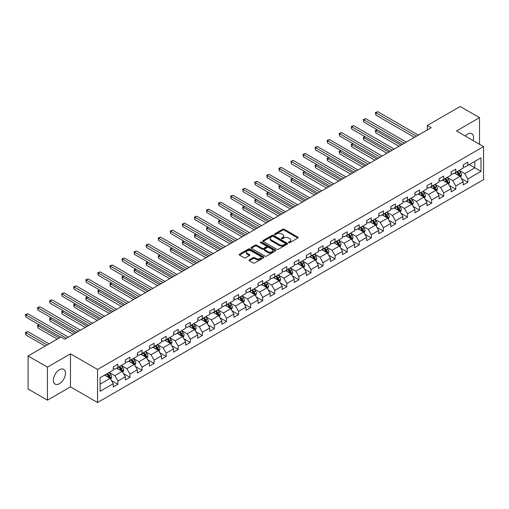 <?xml version="1.0" encoding="UTF-8"?>
<svg xmlns="http://www.w3.org/2000/svg" width="509" height="509" viewBox="0 0 509 509"><rect width="100%" height="100%" fill="white"/><g stroke="black" fill="none" stroke-linecap="round" stroke-linejoin="round"><path stroke-width="0.76" d="M288.718 242.678A0.751 0.433 0 0 0 289.78 242.678L297.848 238.021A1.075 0.617 0 0 0 298.166 237.582A1.075 0.617 0 0 0 297.848 237.143L284.181 229.254A1.075 0.617 0 0 0 282.667 229.254L274.599 233.911A0.751 0.433 0 0 0 275.662 234.522L276.705 233.924A3.436 1.985 0 0 1 281.566 233.924L282.705 234.579A3.436 1.985 0 0 1 283.71 235.985A3.436 1.985 0 0 1 282.705 237.385L281.655 237.989A0.751 0.433 0 0 0 282.724 238.6L283.767 237.996A3.436 1.985 0 0 1 288.622 237.996L289.761 238.657A3.436 1.985 0 0 1 290.773 240.057A3.436 1.985 0 0 1 289.761 241.463L288.718 242.061A0.751 0.433 0 0 0 288.718 242.678L288.718 242.061M59.426 383.697A8.532 4.925 120 0 0 64.999 376.183A8.532 4.925 120 0 0 63.689 369.343A8.532 4.925 120 0 0 59.426 369.763A8.532 4.925 120 0 0 53.852 377.284A8.532 4.925 120 0 0 55.157 384.123A8.532 4.925 120 0 0 59.426 383.697M473.109 140.573A8.532 4.925 120 0 0 471.805 133.721A8.532 4.925 120 0 0 467.536 134.141A8.532 4.925 120 0 0 465.22 136.018M249.334 259.851A1.075 0.617 0 0 0 249.016 260.29A1.075 0.617 0 0 0 249.334 260.729L253.164 262.943A1.075 0.617 0 0 0 254.685 262.943L263.643 257.77A1.075 0.617 0 0 0 263.961 257.331A1.075 0.617 0 0 0 263.643 256.892L249.976 249.003A1.075 0.617 0 0 0 248.462 249.003L239.497 254.176A1.075 0.617 0 0 0 239.185 254.615A1.075 0.617 0 0 0 239.497 255.054L244.129 257.726A1.075 0.617 0 0 0 245.65 257.726L249.486 255.512A1.075 0.617 0 0 0 249.798 255.073A1.075 0.617 0 0 0 249.486 254.634L247.189 253.31A2.869 1.661 0 0 1 246.343 252.133A2.869 1.661 0 0 1 248.118 250.606A2.869 1.661 0 0 1 251.249 250.962L260.245 256.161A2.869 1.661 0 0 1 261.085 257.331A2.869 1.661 0 0 1 259.316 258.865A2.869 1.661 0 0 1 256.186 258.502L254.685 257.637A1.075 0.617 0 0 0 253.164 257.637L249.334 259.851L249.334 260.729L253.164 258.527L253.164 257.637M70.484 353.825L47.432 367.129L28.097 355.963L28.097 389.016L47.432 400.182L70.484 386.872L97.556 402.504L97.556 369.451L70.484 353.825L70.484 386.872M479.529 144.282L479.529 117.662L456.478 130.972L483.55 146.605L97.556 369.451M479.529 117.662L460.187 106.496L427.312 125.481L427.312 129.948M28.097 355.963L60.972 336.983L64.84 339.217L431.18 127.714L427.312 125.481M276.781 249.308A1.075 0.617 0 0 0 278.296 249.308L287.261 244.135A1.075 0.617 0 0 0 287.572 243.696A1.075 0.617 0 0 0 287.261 243.257L273.594 235.368A1.075 0.617 0 0 0 272.073 235.368L263.115 240.541A1.075 0.617 0 0 0 262.797 240.98A1.075 0.617 0 0 0 263.115 241.419L276.781 249.308M260.793 242.838A0.751 0.433 0 0 1 261.556 242.946L261.556 242.055L275.452 250.078A1.075 0.617 0 0 1 275.763 250.511A1.075 0.617 0 0 1 275.452 250.95L266.493 256.122A1.075 0.617 0 0 1 264.973 256.122L251.306 248.233L255.143 246.038L255.143 245.141L251.306 247.355A1.075 0.617 0 0 0 250.994 247.794A1.075 0.617 0 0 0 251.306 248.233L251.306 247.355M255.143 246.038A1.075 0.617 0 0 1 256.657 246.038L256.657 245.141A1.075 0.617 0 0 0 255.143 245.141M256.657 245.141L262.205 248.341A1.075 0.617 0 0 0 263.719 248.341L266.264 246.878A1.075 0.617 0 0 0 266.576 246.439A1.075 0.617 0 0 0 266.264 246L260.493 242.666A0.751 0.433 0 0 1 261.556 242.055M97.556 402.504L483.55 179.652L483.55 146.605M111.446 380.554L117.903 384.282L117.903 381.018L125.329 376.73L125.329 379.994L129.967 377.315L129.967 374.051L137.398 369.763L137.398 373.027L142.036 370.348L142.036 367.084L149.461 362.796L149.461 366.06L154.106 363.381L154.106 360.118L161.531 355.829L161.531 359.093L166.169 356.415L166.169 353.151L173.594 348.862L173.594 352.126L178.239 349.448L178.239 346.184L185.664 341.895L185.664 345.159L190.302 342.481L190.302 339.217L197.734 334.935L197.734 338.192L202.372 335.514L202.372 332.25L209.797 327.968L209.797 331.225L214.442 328.547L214.442 325.283L221.867 321.001L221.867 324.258L226.505 321.58L226.505 318.316L233.93 314.034L233.93 317.292L238.575 314.613L238.575 311.349L246 307.067L246 310.325L250.638 307.646L250.638 304.382L258.063 300.1L258.063 303.358L262.708 300.679L262.708 297.415L270.133 293.133L270.133 296.391L274.777 293.712L274.777 290.448L282.202 286.166L282.202 289.424L286.841 286.745L286.841 283.481L294.266 279.199L294.266 282.457L298.91 279.778L298.91 276.514L306.335 272.232L306.335 275.49L310.974 272.811L310.974 269.547L318.399 265.265L318.399 268.523L323.043 265.844L323.043 262.58L330.468 258.298L330.468 261.556L335.107 258.877L335.107 255.613L342.538 251.331L342.538 254.589L347.176 251.91L347.176 248.653L354.601 244.365L354.601 247.622L359.246 244.944L359.246 241.686L366.671 237.398L366.671 240.655L371.309 237.977L371.309 234.719L378.734 230.431L378.734 233.688L383.379 231.01L383.379 227.752L390.804 223.464L390.804 226.721L395.442 224.043L395.442 220.785L402.874 216.497L402.874 219.754L407.512 217.076L407.512 213.818L414.937 209.53L414.937 212.787L419.581 210.109L419.581 206.851L427.006 202.563L427.006 205.821L431.645 203.142L431.645 199.884L439.07 195.596L439.07 198.854L443.714 196.175L443.714 192.917L451.139 188.629L451.139 191.887L455.778 189.208L455.778 185.95L463.209 181.662L463.209 184.92L467.847 182.241L467.847 178.983L480.999 171.387L480.999 157.815L474.808 161.385L474.808 167.817L480.999 171.387M117.903 384.282L113.259 386.961L113.259 383.697L100.114 391.294L100.114 377.716L113.259 370.126L113.259 366.862L117.903 364.183L117.903 367.441L125.329 363.159L125.329 359.895L129.967 357.216L129.967 360.474L137.398 356.192L137.398 352.928L142.036 350.249L142.036 353.507L149.461 349.225L149.461 345.961L154.106 343.282L154.106 346.54L161.531 342.258L161.531 338.994L166.169 336.315L166.169 339.573L173.594 335.291L173.594 332.027L178.239 329.348L178.239 332.606L185.664 328.324L185.664 325.06L190.302 322.382L190.302 325.639L197.734 321.357L197.734 318.093L202.372 315.415L202.372 318.679L209.797 314.39L209.797 311.126L214.442 308.448L214.442 311.712L221.867 307.423L221.867 304.159L226.505 301.481L226.505 304.745L233.93 300.456L233.93 297.192L238.575 294.514L238.575 297.778L246 293.489L246 290.225L250.638 287.547L250.638 290.811L258.063 286.522L258.063 283.258L262.708 280.58L262.708 283.844L270.133 279.556L270.133 276.292L274.777 273.613L274.777 276.877L282.202 272.589L282.202 269.325L286.841 266.646L286.841 269.91L294.266 265.622L294.266 262.358L298.91 259.679L298.91 262.943L306.335 258.655L306.335 255.391L310.974 252.712L310.974 255.976L318.399 251.688L318.399 248.424L323.043 245.745L323.043 249.009L330.468 244.721L330.468 241.457L335.107 238.778L335.107 242.042L342.538 237.754L342.538 234.49L347.176 231.811L347.176 235.075L354.601 230.787L354.601 227.523L359.246 224.844L359.246 228.108L366.671 223.82L366.671 220.556L371.309 217.877L371.309 221.141L378.734 216.853L378.734 213.589L383.379 210.911L383.379 214.174L390.804 209.886L390.804 206.622L395.442 203.944L395.442 207.208L402.874 202.919L402.874 199.655L407.512 196.977L407.512 200.241L414.937 195.952L414.937 192.688L419.581 190.01L419.581 193.274L427.006 188.985L427.006 185.721L431.645 183.043L431.645 186.307L439.07 182.018L439.07 178.754L443.714 176.076L443.714 179.34L451.139 175.051L451.139 171.794L455.778 169.109L455.778 172.373L463.209 168.085L463.209 164.827L467.847 162.142L467.847 165.406L480.999 157.815M116.663 368.16L122.236 371.373L114.811 375.661L109.238 372.448M113.259 368.338L114.811 369.229L117.903 367.441M114.811 375.661L117.903 381.018M122.236 371.373L125.329 376.73M128.732 361.193L134.3 364.406L126.875 368.694L121.307 365.481M125.329 361.371L126.875 362.262L129.967 360.474M126.875 368.694L129.967 374.051M134.3 364.406L137.398 369.763M140.796 354.226L146.369 357.439L138.944 361.727L133.371 358.514M137.398 354.404L138.944 355.295L142.036 353.507M138.944 361.727L142.036 367.084M146.369 357.439L149.461 362.796M152.865 347.259L158.433 350.472L151.008 354.76L145.44 351.547M149.461 347.437L151.008 348.328L154.106 346.54M151.008 354.76L154.106 360.118M158.433 350.472L161.531 355.829M164.935 340.292L170.502 343.505L163.077 347.793L157.51 344.58M161.531 340.47L163.077 341.361L166.169 339.573M163.077 347.793L166.169 353.151M170.502 343.505L173.594 348.862M176.998 333.325L182.572 336.538L175.141 340.826L169.573 337.613M173.594 333.503L175.141 334.394L178.239 332.606M175.141 340.826L178.239 346.184M182.572 336.538L185.664 341.895M189.068 326.358L194.635 329.571L187.21 333.859L181.643 330.646M185.664 326.536L187.21 327.427L190.302 325.639M187.21 333.859L190.302 339.217M194.635 329.571L197.734 334.935M201.131 319.391L206.705 322.604L199.28 326.893L193.706 323.679M197.734 319.569L199.28 320.46L202.372 318.679M199.28 326.893L202.372 332.25M206.705 322.604L209.797 327.968M213.201 312.424L218.768 315.637L211.343 319.926L205.776 316.713M209.797 312.602L211.343 313.493L214.442 311.712M211.343 319.926L214.442 325.283M218.768 315.637L221.867 321.001M225.271 305.457L230.838 308.67L223.413 312.959L217.839 309.746M221.867 305.635L223.413 306.526L226.505 304.745M223.413 312.959L226.505 318.316M230.838 308.67L233.93 314.034M237.334 298.49L242.908 301.703L235.476 305.992L229.909 302.779M233.93 298.668L235.476 299.559L238.575 297.778M235.476 305.992L238.575 311.349M242.908 301.703L246 307.067M249.404 291.523L254.971 294.736L247.546 299.025L241.979 295.812M246 291.702L247.546 292.592L250.638 290.811M247.546 299.025L250.638 304.382M254.971 294.736L258.063 300.1M261.467 284.556L267.04 287.77L259.615 292.058L254.042 288.845M258.063 284.735L259.615 285.625L262.708 283.844M259.615 292.058L262.708 297.415M267.04 287.77L270.133 293.133M273.537 277.59L279.104 280.803L271.679 285.091L266.112 281.878M270.133 277.768L271.679 278.658L274.777 276.877M271.679 285.091L274.777 290.448M279.104 280.803L282.202 286.166M285.606 270.623L291.173 273.836L283.748 278.124L278.175 274.911M282.202 270.801L283.748 271.691L286.841 269.91M283.748 278.124L286.841 283.481M291.173 273.836L294.266 279.199M297.67 263.656L303.243 266.869L295.812 271.157L290.245 267.944M294.266 263.834L295.812 264.725L298.91 262.943M295.812 271.157L298.91 276.514M303.243 266.869L306.335 272.232M309.739 256.689L315.306 259.902L307.881 264.19L302.314 260.977M306.335 256.867L307.881 257.758L310.974 255.976M307.881 264.19L310.974 269.547M315.306 259.902L318.399 265.265M321.803 249.722L327.376 252.935L319.951 257.223L314.377 254.01M318.399 249.9L319.951 250.791L323.043 249.009M319.951 257.223L323.043 262.58M327.376 252.935L330.468 258.298M333.872 242.755L339.439 245.968L332.014 250.256L326.447 247.043M330.468 242.933L332.014 243.824L335.107 242.042M332.014 250.256L335.107 255.613M339.439 245.968L342.538 251.331M345.942 235.788L351.509 239.001L344.084 243.289L338.51 240.076M342.538 235.966L344.084 236.857L347.176 235.075M344.084 243.289L347.176 248.653M351.509 239.001L354.601 244.365M358.005 228.821L363.572 232.034L356.147 236.322L350.58 233.109M354.601 228.999L356.147 229.89L359.246 228.108M356.147 236.322L359.246 241.686M363.572 232.034L366.671 237.398M370.075 221.854L375.642 225.067L368.217 229.355L362.65 226.142M366.671 222.032L368.217 222.923L371.309 221.141M368.217 229.355L371.309 234.719M375.642 225.067L378.734 230.431M382.138 214.887L387.712 218.1L380.287 222.388L374.713 219.175M378.734 215.065L380.287 215.956L383.379 214.174M380.287 222.388L383.379 227.752M387.712 218.1L390.804 223.464M394.208 207.92L399.775 211.133L392.35 215.422L386.783 212.208M390.804 208.098L392.35 208.989L395.442 207.208M392.35 215.422L395.442 220.785M399.775 211.133L402.874 216.497M406.271 200.953L411.845 204.166L404.42 208.455L398.846 205.242M402.874 201.131L404.42 202.022L407.512 200.241M404.42 208.455L407.512 213.818M411.845 204.166L414.937 209.53M418.341 193.986L423.908 197.199L416.483 201.488L410.916 198.275M414.937 194.164L416.483 195.062L419.581 193.274M416.483 201.488L419.581 206.851M423.908 197.199L427.006 202.563M430.41 187.019L435.978 190.232L428.553 194.521L422.985 191.308M427.006 187.197L428.553 188.095L431.645 186.307M428.553 194.521L431.645 199.884M435.978 190.232L439.07 195.596M442.474 180.052L448.047 183.265L440.622 187.554L435.049 184.341M439.07 180.231L440.622 181.128L443.714 179.34M440.622 187.554L443.714 192.917M448.047 183.265L451.139 188.629M454.543 173.085L460.111 176.299L452.686 180.587L447.118 177.374M451.139 173.264L452.686 174.161L455.778 172.373M452.686 180.587L455.778 185.95M460.111 176.299L463.209 181.662M469.241 164.598L474.808 167.817L464.755 173.62L459.182 170.407M463.209 166.297L464.755 167.194L467.847 165.406M464.755 173.62L467.847 178.983M47.432 367.129L47.432 400.182M100.114 384.149L110.167 378.34L104.6 375.127M110.167 378.34L113.259 383.697M461.389 178.513L467.847 182.241M449.32 185.48L455.778 189.208M437.256 192.447L443.714 196.175M425.187 199.413L431.645 203.142M413.117 206.38L419.581 210.109M401.054 213.347L407.512 217.076M388.984 220.314L395.442 224.043M376.921 227.281L383.379 231.01M364.851 234.248L371.309 237.977M352.788 241.215L359.246 244.944M340.718 248.182L347.176 251.91M328.649 255.149L335.107 258.877M316.585 262.116L323.043 265.844M304.516 269.083L310.974 272.811M292.452 276.05L298.91 279.778M280.383 283.017L286.841 286.745M268.313 289.984L274.777 293.712M256.25 296.951L262.708 300.679M244.18 303.918L250.638 307.646M232.117 310.884L238.575 314.613M220.047 317.851L226.505 321.58M207.977 324.818L214.442 328.547M195.914 331.785L202.372 335.514M183.844 338.752L190.302 342.481M171.781 345.719L178.239 349.448M159.711 352.686L166.169 356.415M147.642 359.653L154.106 363.381M135.579 366.62L142.036 370.348M123.509 373.587L129.967 377.315M289.023 242.787L289.761 242.354A3.436 1.985 0 0 0 290.773 240.954L290.773 240.057M283.71 235.985L283.71 236.876A3.436 1.985 0 0 1 282.705 238.276L281.961 238.708M297.835 238.027L284.181 230.144A1.075 0.617 0 0 0 282.667 230.144L274.898 234.63M287.241 244.142L273.594 236.259A1.075 0.617 0 0 0 272.073 236.259L263.128 241.425L263.115 240.541M285.358 244.002A0.751 0.433 0 0 0 285.358 243.391L273.365 236.462A0.751 0.433 0 0 0 272.302 236.462L271.202 237.099A3.436 1.985 0 0 0 270.19 238.505A3.436 1.985 0 0 0 271.202 239.904L279.396 244.638A3.436 1.985 0 0 0 284.257 244.638L285.358 244.002L285.358 244.899A0.751 0.433 0 0 0 285.581 244.587L285.581 243.696M270.19 238.505L270.19 239.395A3.436 1.985 0 0 0 271.202 240.802L271.202 239.904M285.358 244.899L284.257 245.535A3.436 1.985 0 0 1 279.396 245.535L271.202 240.802M256.657 246.038L262.205 249.238A1.075 0.617 0 0 0 263.719 249.238L266.264 247.768A1.075 0.617 0 0 0 266.576 247.329L266.576 246.439M261.556 242.946L275.439 250.962M267.95 251.662A2.869 1.661 0 0 0 271.081 252.025A2.869 1.661 0 0 0 272.856 250.492A2.869 1.661 0 0 0 272.016 249.321L268.847 247.489A1.075 0.617 0 0 0 267.327 247.489L264.782 248.958A1.075 0.617 0 0 0 264.47 249.397A1.075 0.617 0 0 0 264.782 249.836L267.95 251.662L267.95 252.559A2.869 1.661 0 0 0 271.081 252.916A2.869 1.661 0 0 0 272.856 251.382L272.856 250.492M264.47 249.397L264.47 250.288A1.075 0.617 0 0 0 264.782 250.727L264.782 249.836M267.95 252.559L264.782 250.727M261.085 257.331L261.085 258.222A2.869 1.661 0 0 1 259.316 259.755A2.869 1.661 0 0 1 256.186 259.399L254.685 258.527A1.075 0.617 0 0 0 253.164 258.527M246.343 252.133L246.343 253.03A2.869 1.661 0 0 0 247.189 254.201L247.189 253.31M249.486 254.634L249.486 255.512L247.189 254.201M263.643 256.892L263.643 257.77L249.976 249.894A1.075 0.617 0 0 0 248.462 249.894L239.516 255.06M460.721 177.361L461.644 175.045A2.901 1.673 -120 0 0 460.721 172.576L459.124 170.445M456.338 174.123L455.256 172.678M377.29 129.827L375.82 130.673L375.82 132.906L399.005 146.293M456.726 171.826L458.323 173.957A2.901 1.673 60 0 1 459.15 175.7L460.079 175.166A2.901 1.673 -120 0 0 459.252 173.423L457.655 171.291M456.923 171.711L458.698 174.072A1.476 0.853 60 0 1 458.965 174.523L460.079 175.166M375.82 132.906L375.394 130.425L400.939 145.173M375.394 130.425L377.118 129.725M416.407 136.24L375.82 112.807L377.754 111.694L418.341 135.127M414.472 137.36L375.82 115.04L375.82 112.807L375.394 112.565L377.754 111.694M375.82 115.04L375.394 112.565M448.658 184.328L449.574 182.006A2.901 1.673 -120 0 0 448.652 179.543L447.055 177.412M444.274 181.089L443.186 179.645M365.22 136.794L363.75 137.64L363.75 139.873L386.935 153.26M444.656 178.793L446.253 180.924A2.901 1.673 60 0 1 447.08 182.667L448.009 182.133A2.901 1.673 -120 0 0 447.182 180.39L445.585 178.258M444.86 178.678L446.628 181.039A1.476 0.853 60 0 1 446.896 181.49L448.009 182.133M363.75 139.873L363.331 137.392L388.87 152.14M363.331 137.392L365.055 136.692M436.588 191.295L437.511 188.973A2.901 1.673 -120 0 0 436.582 186.51L434.985 184.379M432.205 188.056L431.123 186.606M353.157 143.761L351.687 144.607L351.687 146.84L374.866 160.227M432.593 185.76L434.183 187.891A2.901 1.673 60 0 1 435.017 189.634L435.946 189.1A2.901 1.673 -120 0 0 435.112 187.357L433.515 185.225M432.79 185.645L434.565 188.006A1.476 0.853 60 0 1 434.832 188.457L435.946 189.1M351.687 146.84L351.261 144.359L376.8 159.107M351.261 144.359L352.985 143.659M404.343 143.207L363.75 119.774L365.685 118.661L406.277 142.094M402.409 144.327L363.75 122.007L363.75 119.774L363.331 119.532L365.685 118.661M363.75 122.007L363.331 119.532M392.274 150.174L351.687 126.741L353.621 125.628L394.208 149.061M390.339 151.294L351.687 128.974L351.687 126.741L351.261 126.499L353.621 125.628M351.687 128.974L351.261 126.499M424.525 198.262L425.441 195.94A2.901 1.673 -120 0 0 424.519 193.471L422.922 191.346M420.135 195.023L419.053 193.573M341.087 150.728L339.618 151.574L339.618 153.807L362.802 167.194M420.523 192.726L422.12 194.858A2.901 1.673 60 0 1 422.947 196.601L423.876 196.067A2.901 1.673 -120 0 0 423.049 194.323L421.452 192.192M420.727 192.612L422.495 194.972A1.476 0.853 60 0 1 422.763 195.424L423.876 196.067M339.618 153.807L339.191 151.326L364.737 166.074M339.191 151.326L340.922 150.626M412.455 205.229L413.378 202.906A2.901 1.673 -120 0 0 412.449 200.438L410.852 198.313M408.072 201.99L406.984 200.54M329.024 157.695L327.554 158.541L327.554 160.774L350.733 174.161M408.453 199.693L410.05 201.825A2.901 1.673 60 0 1 410.884 203.568L411.813 203.034A2.901 1.673 -120 0 0 410.979 201.29L409.382 199.159M408.657 199.579L410.426 201.939A1.476 0.853 60 0 1 410.699 202.391L411.813 203.034M327.554 160.774L327.128 158.293L352.667 173.041M327.128 158.293L328.852 157.593M400.386 212.196L401.308 209.873A2.901 1.673 -120 0 0 400.386 207.405L398.789 205.28M396.002 208.957L394.92 207.507M316.954 164.661L315.485 165.508L315.485 167.741L338.67 181.128M396.39 206.66L397.987 208.792A2.901 1.673 60 0 1 398.814 210.535L399.743 210.001A2.901 1.673 -120 0 0 398.916 208.257L397.319 206.126M396.587 206.546L398.362 208.906A1.476 0.853 60 0 1 398.63 209.358L399.743 210.001M315.485 167.741L315.058 165.26L340.604 180.008M315.058 165.26L316.783 164.56M380.204 157.141L339.618 133.708L341.552 132.595L382.138 156.028M378.27 158.261L339.618 135.941L339.618 133.708L339.191 133.466L341.552 132.595M339.618 135.941L339.191 133.466M368.141 164.108L327.554 140.675L329.488 139.561L370.075 162.995M366.206 165.228L327.554 142.908L327.554 140.675L327.128 140.433L329.488 139.561M327.554 142.908L327.128 140.433M356.071 171.075L315.485 147.642L317.419 146.528L358.005 169.961M354.137 172.195L315.485 149.875L315.485 147.642L315.058 147.4L317.419 146.528M315.485 149.875L315.058 147.4M388.322 219.163L389.239 216.84A2.901 1.673 -120 0 0 388.316 214.372L386.719 212.24M383.939 215.924L382.851 214.474M304.891 171.628L303.415 172.475L303.415 174.708L326.6 188.095M384.32 213.627L385.917 215.759A2.901 1.673 60 0 1 386.745 217.502L387.673 216.968A2.901 1.673 -120 0 0 386.846 215.224L385.249 213.093M384.524 213.513L386.293 215.873A1.476 0.853 60 0 1 386.56 216.325L387.673 216.968M303.415 174.708L302.995 172.227L328.534 186.975M302.995 172.227L304.719 171.527M344.008 178.042L303.415 154.609L305.349 153.495L345.942 176.928M342.073 179.162L303.415 156.842L303.415 154.609L302.995 154.367L305.349 153.495M303.415 156.842L302.995 154.367M376.253 226.13L377.175 223.807A2.901 1.673 -120 0 0 376.246 221.339L374.649 219.207M371.869 222.891L370.787 221.44M292.821 178.595L291.352 179.442L291.352 181.675L314.53 195.062M372.257 220.594L373.848 222.726A2.901 1.673 60 0 1 374.681 224.469L375.61 223.935A2.901 1.673 -120 0 0 374.777 222.191L373.18 220.06M372.454 220.48L374.23 222.84A1.476 0.853 60 0 1 374.497 223.292L375.61 223.935M291.352 181.675L290.925 179.193L316.464 193.942M290.925 179.193L292.65 178.494M331.938 185.009L291.352 161.576L293.286 160.462L333.872 183.895M330.004 186.129L291.352 163.809L291.352 161.576L290.925 161.334L293.286 160.462M291.352 163.809L290.925 161.334M364.189 233.097L365.106 230.774A2.901 1.673 -120 0 0 364.183 228.306L362.586 226.174M359.799 229.858L358.718 228.407M280.752 185.562L279.282 186.409L279.282 188.642L302.467 202.022M360.187 227.561L361.784 229.693A2.901 1.673 60 0 1 362.612 231.436L363.541 230.901A2.901 1.673 -120 0 0 362.713 229.158L361.116 227.027M360.391 227.447L362.16 229.807A1.476 0.853 60 0 1 362.427 230.259L363.541 230.901M279.282 188.642L278.856 186.16L304.401 200.909M278.856 186.16L280.586 185.461M319.868 191.976L279.282 168.543L281.216 167.429L321.803 190.862M317.934 193.096L279.282 170.776L279.282 168.543L278.856 168.301L281.216 167.429M279.282 170.776L278.856 168.301M352.12 240.063L353.042 237.741A2.901 1.673 -120 0 0 352.113 235.273L350.516 233.141M347.736 236.825L346.648 235.374M268.688 192.529L267.219 193.375L267.219 195.609L290.397 208.989M348.118 234.528L349.715 236.66A2.901 1.673 60 0 1 350.548 238.403L351.477 237.868A2.901 1.673 -120 0 0 350.644 236.125L349.047 233.994M348.321 234.414L350.09 236.774A1.476 0.853 60 0 1 350.364 237.226L351.477 237.868M267.219 195.609L266.792 193.127L292.331 207.876M266.792 193.127L268.517 192.427M307.805 198.943L267.219 175.51L269.153 174.396L309.739 197.829M305.871 200.062L267.219 177.743L267.219 175.51L266.792 175.268L269.153 174.396M267.219 177.743L266.792 175.268M340.05 247.03L340.973 244.708A2.901 1.673 -120 0 0 340.05 242.239L338.453 240.108M335.666 243.792L334.585 242.341M256.619 199.496L255.149 200.342L255.149 202.576L278.334 215.956M336.055 241.495L337.652 243.626A2.901 1.673 60 0 1 338.479 245.37L339.408 244.835A2.901 1.673 -120 0 0 338.58 243.092L336.983 240.961M336.258 241.381L338.027 243.741A1.476 0.853 60 0 1 338.294 244.193L339.408 244.835M255.149 202.576L254.723 200.094L280.268 214.843M254.723 200.094L256.447 199.394M295.735 205.91L255.149 182.477L257.083 181.363L297.67 204.796M293.801 207.029L255.149 184.71L255.149 182.477L254.723 182.235L257.083 181.363M255.149 184.71L254.723 182.235M327.987 253.997L328.903 251.675A2.901 1.673 -120 0 0 327.981 249.206L326.384 247.075M323.603 250.759L322.515 249.308M244.555 206.457L243.086 207.309L243.086 209.543L266.264 222.923M323.985 248.462L325.582 250.593A2.901 1.673 60 0 1 326.415 252.337L327.338 251.802A2.901 1.673 -120 0 0 326.511 250.059L324.914 247.928M324.188 248.347L325.957 250.708A1.476 0.853 60 0 1 326.224 251.16L327.338 251.802M243.086 209.543L242.659 207.061L268.198 221.809M242.659 207.061L244.384 206.361M283.672 212.877L243.086 189.443L245.014 188.33L285.606 211.763M281.738 213.996L243.086 191.677L243.086 189.443L242.659 189.202L245.014 188.33M243.086 191.677L242.659 189.202M315.917 260.964L316.84 258.642A2.901 1.673 -120 0 0 315.911 256.173L314.314 254.042M311.533 257.726L310.452 256.275M232.486 213.424L231.016 214.276L231.016 216.51L254.201 229.89M311.922 255.429L313.519 257.56A2.901 1.673 60 0 1 314.346 259.304L315.275 258.769A2.901 1.673 -120 0 0 314.441 257.026L312.844 254.894M312.119 255.314L313.894 257.675A1.476 0.853 60 0 1 314.161 258.127L315.275 258.769M231.016 216.51L230.59 214.028L256.129 228.776M230.59 214.028L232.314 213.328M271.602 219.843L231.016 196.41L232.95 195.297L273.537 218.73M269.668 220.963L231.016 198.644L231.016 196.41L230.59 196.169L232.95 195.297M231.016 198.644L230.59 196.169M303.854 267.931L304.77 265.609A2.901 1.673 -120 0 0 303.848 263.14L302.251 261.009M299.464 264.693L298.382 263.242M220.416 220.391L218.946 221.243L218.946 223.476L242.131 236.857M299.852 262.396L301.449 264.527A2.901 1.673 60 0 1 302.276 266.271L303.205 265.736A2.901 1.673 -120 0 0 302.378 263.993L300.781 261.861M300.055 262.281L301.824 264.642A1.476 0.853 60 0 1 302.091 265.094L303.205 265.736M218.946 223.476L218.52 220.995L244.066 235.743M218.52 220.995L220.251 220.295M259.533 226.81L218.946 203.377L220.881 202.264L261.467 225.697M257.605 227.93L218.946 205.611L218.946 203.377L218.52 203.136L220.881 202.264M218.946 205.611L218.52 203.136M291.784 274.898L292.707 272.576A2.901 1.673 -120 0 0 291.778 270.107L290.181 267.976M287.4 271.66L286.312 270.209M208.353 227.358L206.883 228.21L206.883 230.443L230.062 243.824M287.782 269.363L289.379 271.494A2.901 1.673 60 0 1 290.213 273.238L291.142 272.703A2.901 1.673 -120 0 0 290.308 270.96L288.711 268.828M287.986 269.248L289.761 271.609A1.476 0.853 60 0 1 290.028 272.06L291.142 272.703M206.883 230.443L206.457 227.962L231.996 242.71M206.457 227.962L208.181 227.262M247.469 233.777L206.883 210.344L208.817 209.231L249.404 232.664M245.535 234.897L206.883 212.577L206.883 210.344L206.457 210.102L208.817 209.231M206.883 212.577L206.457 210.102M279.715 281.865L280.637 279.543A2.901 1.673 -120 0 0 279.715 277.074L278.118 274.943M275.331 278.627L274.249 277.176M196.283 234.325L194.813 235.177L194.813 237.41L217.998 250.791M275.719 276.33L277.316 278.461A2.901 1.673 60 0 1 278.143 280.204L279.072 279.67A2.901 1.673 -120 0 0 278.245 277.927L276.648 275.795M275.923 276.215L277.691 278.576A1.476 0.853 60 0 1 277.959 279.027L279.072 279.67M194.813 237.41L194.387 234.929L219.933 249.677M194.387 234.929L196.111 234.229M235.4 240.744L194.813 217.311L196.748 216.198L237.334 239.631M233.466 241.864L194.813 219.544L194.813 217.311L194.387 217.069L196.748 216.198M194.813 219.544L194.387 217.069M267.651 288.832L268.567 286.51A2.901 1.673 -120 0 0 267.645 284.041L266.048 281.91M263.268 285.594L262.18 284.143M184.22 241.291L182.75 242.144L182.75 244.377L205.929 257.758M263.649 283.297L265.246 285.428A2.901 1.673 60 0 1 266.08 287.171L267.002 286.637A2.901 1.673 -120 0 0 266.175 284.894L264.578 282.762M263.853 283.182L265.622 285.543A1.476 0.853 60 0 1 265.895 285.994L267.002 286.637M182.75 244.377L182.324 241.896L207.863 256.644M182.324 241.896L184.048 241.196M223.336 247.711L182.75 224.278L184.684 223.165L225.271 246.598M221.402 248.831L182.75 226.511L182.75 224.278L182.324 224.036L184.684 223.165M182.75 226.511L182.324 224.036M255.582 295.799L256.504 293.477A2.901 1.673 -120 0 0 255.575 291.008L253.985 288.877M251.198 292.56L250.116 291.11M172.15 248.258L170.68 249.111L170.68 251.344L193.865 264.725M251.586 290.264L253.183 292.395A2.901 1.673 60 0 1 254.01 294.138L254.939 293.604A2.901 1.673 -120 0 0 254.106 291.861L252.515 289.729M251.783 290.149L253.558 292.51A1.476 0.853 60 0 1 253.826 292.961L254.939 293.604M170.68 251.344L170.254 248.863L195.8 263.611M170.254 248.863L171.978 248.163M211.267 254.678L170.68 231.245L172.615 230.132L213.201 253.565M209.333 255.798L170.68 233.478L170.68 231.245L170.254 231.003L172.615 230.132M170.68 233.478L170.254 231.003M243.518 302.766L244.435 300.444A2.901 1.673 -120 0 0 243.512 297.975L241.915 295.844M239.128 299.527L238.047 298.077M160.081 255.225L158.611 256.078L158.611 258.311L181.796 271.691M239.516 297.231L241.113 299.362A2.901 1.673 60 0 1 241.94 301.105L242.869 300.571A2.901 1.673 -120 0 0 242.042 298.828L240.445 296.696M239.72 297.116L241.489 299.477A1.476 0.853 60 0 1 241.756 299.928L242.869 300.571M158.611 258.311L158.191 255.83L183.73 270.578M158.191 255.83L159.915 255.13M199.197 261.645L158.611 238.212L160.545 237.099L201.131 260.532M197.269 262.765L158.611 240.445L158.611 238.212L158.191 237.964L160.545 237.099M158.611 240.445L158.191 237.964M231.449 309.733L232.371 307.411A2.901 1.673 -120 0 0 231.442 304.942L229.845 302.81M227.065 306.494L225.977 305.044M148.017 262.192L146.547 263.045L146.547 265.278L169.726 278.658M227.447 304.197L229.044 306.329A2.901 1.673 60 0 1 229.877 308.072L230.806 307.538A2.901 1.673 -120 0 0 229.973 305.794L228.376 303.663M227.65 304.083L229.425 306.443A1.476 0.853 60 0 1 229.693 306.895L230.806 307.538M146.547 265.278L146.121 262.797L171.66 277.545M146.121 262.797L147.845 262.097M187.134 268.612L146.547 245.179L148.482 244.066L189.068 267.499M185.2 269.732L146.547 247.412L146.547 245.179L146.121 244.931L148.482 244.066M146.547 247.412L146.121 244.931M219.379 316.7L220.302 314.377A2.901 1.673 -120 0 0 219.379 311.909L217.782 309.777M214.995 313.461L213.914 312.011M135.948 269.159L134.478 270.012L134.478 272.245L157.663 285.625M215.383 311.164L216.98 313.296A2.901 1.673 60 0 1 217.807 315.039L218.736 314.505A2.901 1.673 -120 0 0 217.909 312.761L216.312 310.63M215.587 311.05L217.356 313.41A1.476 0.853 60 0 1 217.623 313.862L218.736 314.505M134.478 272.245L134.052 269.764L159.597 284.512M134.052 269.764L135.776 269.064M175.064 275.579L134.478 252.146L136.412 251.032L176.998 274.466M173.13 276.692L134.478 254.379L134.478 252.146L134.052 251.898L136.412 251.032M134.478 254.379L134.052 251.898M207.316 323.667L208.232 321.344A2.901 1.673 -120 0 0 207.309 318.876L205.712 316.744M202.932 320.428L201.844 318.978M123.884 276.126L122.415 276.979L122.415 279.212L145.593 292.592M203.314 318.131L204.911 320.263A2.901 1.673 60 0 1 205.744 322.006L206.667 321.472A2.901 1.673 -120 0 0 205.84 319.728L204.243 317.597M203.517 318.017L205.286 320.377A1.476 0.853 60 0 1 205.56 320.829L206.667 321.472M122.415 279.212L121.988 276.731L147.527 291.479M121.988 276.731L123.712 276.031M163.001 282.546L122.415 259.113L124.349 257.999L164.935 281.432M161.067 283.659L122.415 261.346L122.415 259.113L121.988 258.865L124.349 257.999M122.415 261.346L121.988 258.865M195.246 330.634L196.169 328.311A2.901 1.673 -120 0 0 195.24 325.843L193.649 323.711M190.862 327.395L189.781 325.945M111.815 283.093L110.345 283.946L110.345 286.179L133.53 299.559M191.25 325.098L192.847 327.23A2.901 1.673 60 0 1 193.674 328.973L194.603 328.439A2.901 1.673 -120 0 0 193.77 326.695L192.179 324.564M191.448 324.984L193.223 327.344A1.476 0.853 60 0 1 193.49 327.796L194.603 328.439M110.345 286.179L109.919 283.698L135.464 298.446M109.919 283.698L111.643 282.998M150.931 289.513L110.345 266.08L112.279 264.966L152.865 288.399M148.997 290.626L110.345 268.313L110.345 266.08L109.919 265.832L112.279 264.966M110.345 268.313L109.919 265.832M183.183 337.601L184.099 335.278A2.901 1.673 -120 0 0 183.176 332.81L181.579 330.678M178.799 334.362L177.711 332.911M99.745 290.06L98.275 290.913L98.275 293.146L121.46 306.526M179.181 332.065L180.778 334.197A2.901 1.673 60 0 1 181.605 335.94L182.534 335.406A2.901 1.673 -120 0 0 181.707 333.662L180.11 331.531M179.384 331.951L181.153 334.311A1.476 0.853 60 0 1 181.42 334.763L182.534 335.406M98.275 293.146L97.855 290.664L123.394 305.413M97.855 290.664L99.579 289.965M138.868 296.48L98.275 273.047L100.209 271.933L140.796 295.36M136.934 297.593L98.275 275.28L98.275 273.047L97.855 272.799L100.209 271.933M98.275 275.28L97.855 272.799M171.113 344.568L172.036 342.245A2.901 1.673 -120 0 0 171.107 339.777L169.51 337.645M166.729 341.329L165.641 339.878M87.682 297.027L86.212 297.88L86.212 300.113L109.39 313.493M167.111 339.032L168.708 341.164A2.901 1.673 60 0 1 169.542 342.907L170.47 342.372A2.901 1.673 -120 0 0 169.637 340.629L168.04 338.498M167.315 338.918L169.09 341.278A1.476 0.853 60 0 1 169.357 341.73L170.47 342.372M86.212 300.113L85.786 297.631L111.325 312.38M85.786 297.631L87.51 296.932M126.798 303.447L86.212 280.014L88.146 278.9L128.732 302.327M124.864 304.56L86.212 282.247L86.212 280.014L85.786 279.765L88.146 278.9M86.212 282.247L85.786 279.765M159.043 351.534L159.966 349.212A2.901 1.673 -120 0 0 159.043 346.744L157.446 344.612M154.66 348.296L153.578 346.845M75.612 303.994L74.142 304.846L74.142 307.08L97.327 320.46M155.048 345.999L156.645 348.131A2.901 1.673 60 0 1 157.472 349.874L158.401 349.339A2.901 1.673 -120 0 0 157.574 347.596L155.977 345.465M155.251 345.885L157.02 348.245A1.476 0.853 60 0 1 157.287 348.697L158.401 349.339M74.142 307.08L73.716 304.598L99.261 319.347M73.716 304.598L75.447 303.898M114.729 310.414L74.142 286.981L76.076 285.867L116.663 309.294M112.794 311.527L74.142 289.214L74.142 286.981L73.716 286.732L76.076 285.867M74.142 289.214L73.716 286.732M146.98 358.501L147.896 356.179A2.901 1.673 -120 0 0 146.974 353.71L145.377 351.579M142.596 355.263L141.508 353.812M63.549 310.961L62.079 311.813L62.079 314.047L85.257 327.427M142.978 352.966L144.575 355.097A2.901 1.673 60 0 1 145.409 356.841L146.338 356.306A2.901 1.673 -120 0 0 145.504 354.563L143.907 352.432M143.182 352.852L144.95 355.212A1.476 0.853 60 0 1 145.224 355.664L146.338 356.306M62.079 314.047L61.653 311.565L87.192 326.314M61.653 311.565L63.377 310.865M102.665 317.381L62.079 293.947L64.013 292.834L104.6 316.261M100.731 318.494L62.079 296.181L62.079 293.947L61.653 293.699L64.013 292.834M62.079 296.181L61.653 293.699M134.91 365.468L135.833 363.146A2.901 1.673 -120 0 0 134.91 360.677L133.313 358.546M130.527 362.23L129.445 360.779M51.479 317.928L50.009 318.78L50.009 321.014L73.194 334.394M130.915 359.933L132.512 362.064A2.901 1.673 60 0 1 133.339 363.808L134.268 363.273A2.901 1.673 -120 0 0 133.441 361.53L131.844 359.399M131.112 359.812L132.887 362.179A1.476 0.853 60 0 1 133.154 362.631L134.268 363.273M50.009 321.014L49.583 318.532L75.128 333.28M49.583 318.532L51.307 317.832M90.596 324.348L50.009 300.914L51.943 299.801L92.53 323.228M88.661 325.461L50.009 303.148L50.009 300.914L49.583 300.666L51.943 299.801M50.009 303.148L49.583 300.666M122.847 372.429L123.763 370.113A2.901 1.673 -120 0 0 122.841 367.644L121.244 365.513M118.463 369.197L117.375 367.746M39.409 324.895L37.94 325.747L37.94 327.981L57.256 339.128M118.845 366.9L120.442 369.031A2.901 1.673 60 0 1 121.269 370.775L122.198 370.24A2.901 1.673 -120 0 0 121.371 368.497L119.774 366.365M119.049 366.779L120.818 369.146A1.476 0.853 60 0 1 121.085 369.598L122.198 370.24M37.94 327.981L37.52 325.499L59.19 338.014M37.52 325.499L39.244 324.799M78.532 331.314L37.94 307.881L39.874 306.762L80.467 330.195M76.598 332.428L37.94 310.115L37.94 307.881L37.52 307.633L39.874 306.762M37.94 310.115L37.52 307.633M110.777 379.396L111.7 377.08A2.901 1.673 -120 0 0 110.771 374.611L109.174 372.48M106.394 376.164L105.312 374.713M49.055 343.861L27.81 331.594L25.876 332.714L25.876 334.947L45.193 346.095M106.782 373.867L108.372 375.998A2.901 1.673 60 0 1 109.206 377.742L110.135 377.207A2.901 1.673 -120 0 0 109.301 375.464L107.704 373.332M106.979 373.746L108.754 376.113A1.476 0.853 60 0 1 109.021 376.565L110.135 377.207M25.876 334.947L25.45 332.466L47.127 344.981M25.45 332.466L27.81 331.594M66.463 338.281L25.876 314.848L27.81 313.729L68.397 337.162M60.66 337.162L25.876 317.082L25.876 314.848L25.45 314.6L27.81 313.729M25.876 317.082L25.45 314.6M289.761 242.354L289.761 241.463M281.655 238.6L281.655 237.989M282.705 238.276L282.705 237.385M274.599 234.522L274.599 233.911M282.667 230.144L282.667 229.254M284.181 230.144L284.181 229.254M297.848 238.021L297.848 237.143M272.073 236.259L272.073 235.368M273.594 236.259L273.594 235.368M287.261 244.135L287.261 243.257M279.396 245.535L279.396 244.638M284.257 245.535L284.257 244.638M262.205 249.238L262.205 248.341M263.719 249.238L263.719 248.341M266.264 247.768L266.264 246.878M275.452 250.95L275.452 250.078M254.685 258.527L254.685 257.637M256.186 259.399L256.186 258.502M239.497 255.054L239.497 254.176M248.462 249.894L248.462 249.003M249.976 249.894L249.976 249.003M459.824 176.139L461.625 175.096M459.252 173.423L460.721 172.576M457.184 174.612L458.323 173.957M447.761 183.1L449.555 182.063M447.182 180.39L448.652 179.543M445.12 181.579L446.253 180.924M435.691 190.067L437.492 189.03M435.112 187.357L436.582 186.51M433.051 188.546L434.183 187.891M423.622 197.034L425.422 195.997M423.049 194.323L424.519 193.471M420.988 195.513L422.12 194.858M411.558 204.001L413.359 202.964M410.979 201.29L412.449 200.438M408.918 202.48L410.05 201.825M399.489 210.968L401.289 209.931M398.916 208.257L400.386 207.405M396.848 209.447L397.987 208.792M387.425 217.935L389.22 216.898M386.846 215.224L388.316 214.372M384.785 216.414L385.917 215.759M375.356 224.902L377.156 223.865M374.777 222.191L376.246 221.339M372.715 223.381L373.848 222.726M363.292 231.869L365.087 230.832M362.713 229.158L364.183 228.306M360.652 230.348L361.784 229.693M351.223 238.836L353.023 237.798M350.644 236.125L352.113 235.273M348.582 237.315L349.715 236.66M339.153 245.802L340.954 244.765M338.58 243.092L340.05 242.239M336.513 244.282L337.652 243.626M327.09 252.769L328.884 251.732M326.511 250.059L327.981 249.206M324.449 251.249L325.582 250.593M315.02 259.736L316.821 258.699M314.441 257.026L315.911 256.173M312.38 258.216L313.519 257.56M302.957 266.703L304.751 265.666M302.378 263.993L303.848 263.14M300.316 265.183L301.449 264.527M290.887 273.67L292.688 272.633M290.308 270.96L291.778 270.107M288.247 272.15L289.379 271.494M278.817 280.637L280.618 279.6M278.245 277.927L279.715 277.074M276.183 279.117L277.316 278.461M266.754 287.604L268.548 286.567M266.175 284.894L267.645 284.041M264.114 286.083L265.246 285.428M254.685 294.571L256.485 293.534M254.106 291.861L255.575 291.008M252.044 293.05L253.183 292.395M242.621 301.538L244.415 300.501M242.042 298.828L243.512 297.975M239.981 300.017L241.113 299.362M230.552 308.505L232.352 307.468M229.973 305.794L231.442 304.942M227.911 306.984L229.044 306.329M218.482 315.472L220.282 314.435M217.909 312.761L219.379 311.909M215.848 313.951L216.98 313.296M206.419 322.439L208.213 321.402M205.84 319.728L207.309 318.876M203.778 320.918L204.911 320.263M194.349 329.406L196.15 328.369M193.77 326.695L195.24 325.843M191.708 327.885L192.847 327.23M182.286 336.373L184.08 335.336M181.707 333.662L183.176 332.81M179.645 334.852L180.778 334.197M170.216 343.34L172.017 342.303M169.637 340.629L171.107 339.777M167.576 341.819L168.708 341.164M158.146 350.307L159.947 349.269M157.574 347.596L159.043 346.744M155.512 348.786L156.645 348.131M146.083 357.273L147.884 356.236M145.504 354.563L146.974 353.71M143.443 355.753L144.575 355.097M134.013 364.24L135.814 363.203M133.441 361.53L134.91 360.677M131.373 362.72L132.512 362.064M121.95 371.207L123.744 370.17M121.371 368.497L122.841 367.644M119.31 369.687L120.442 369.031M109.88 378.174L111.681 377.137M109.301 375.464L110.771 374.611M107.24 376.654L108.372 375.998"/></g></svg>
